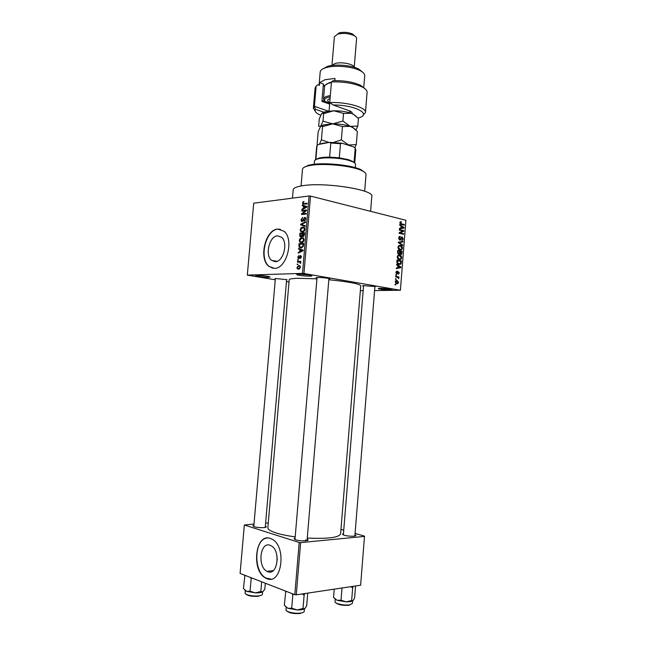 <?xml version="1.0" encoding="UTF-8"?>
<svg xmlns="http://www.w3.org/2000/svg" width="646" height="646" viewBox="0 0 646 646"><rect width="100%" height="100%" fill="white"/><g stroke="black" fill="none" stroke-linecap="round" stroke-linejoin="round"><path stroke-width="0.97" d="M257.197 275.471C261.913 275.511 266.007 275.931 269.463 276.722C270.44 277.053 270.093 277.247 268.429 277.312C263.681 277.497 252.651 275.89 256.292 275.527L257.197 275.471M380.421 288.294L391.718 289.376C392.728 289.715 392.162 289.909 390.031 289.941C384.992 290.03 375.657 288.73 378.855 288.374L380.421 288.294M298.605 274.219C303.491 274.243 307.706 274.663 311.243 275.479C312.406 275.866 311.994 276.1 309.999 276.173C304.726 276.383 293.51 274.695 297.515 274.292L298.605 274.219M267.775 571.694C277.627 576.119 280.929 550.457 271.118 545.741L270.044 545.256C260.152 541.308 257.181 566.752 267 571.347L267.775 571.694M266.871 578.622C281.826 585.534 286.986 546.435 272.079 539.216L270.319 538.433C255.283 532.611 250.882 571.193 265.821 578.146L266.871 578.622M267.307 538.045C254.096 538.522 253.014 572.114 266.128 578.105L270.916 579.091M277.546 235.838L281.575 237.26C288.399 242.573 283.368 261.977 275.293 261.687L271.53 260.33C264.715 255.146 269.398 235.943 277.546 235.838M274.397 268.365C286.638 268.97 294.423 239.4 284.054 231.26L277.82 229.072C265.417 229.387 258.432 258.497 268.784 266.322L274.397 268.365M280.316 229.241L278.127 229.136C265.716 229.451 258.731 258.553 269.091 266.378L272.919 268.284M265.361 526.11L266.225 526.684C267.202 527.96 258.02 528.008 254.298 526.732L252.933 525.691L253.894 525.246M307.181 539.135L308.094 539.765C309.143 541.178 299.825 541.243 295.723 539.846L294.083 538.602L295.093 538.11M306.931 540.621L305.534 539.927M354.977 534.702L355.857 535.3C356.794 536.543 348.364 536.527 344.318 535.268L342.501 534.048L343.462 533.612M363.52 286.202C362.438 285.936 362.317 285.742 363.165 285.613L375.334 286.582L374.866 287.099M275.309 279.201L274.954 278.612L275.882 278.555L287.05 279.686L286.574 280.186M316.984 278.224C315.821 277.917 315.716 277.699 316.677 277.562L317.808 277.497C322.314 277.53 326.141 277.909 329.307 278.628C330.195 278.919 330.049 279.112 328.871 279.217M293.179 189.859L293.187 189.787C293.454 187.986 296.675 186.613 302.845 185.677C324.954 181.938 374.809 189.916 371.797 196.392L370.586 211.315M289.214 279.75L289.214 279.718C289.392 278.935 292.283 278.466 297.887 278.313L316.936 278.822M267.864 527.717L267.864 527.782C267.824 529.445 270.577 531.173 276.108 532.966C281.147 534.533 287.51 535.833 295.198 536.858M247.313 275.107L302.49 273.387L309.087 195.988L253.708 203.199L247.313 275.107L275.261 279.766M286.453 281.583L289.02 282.003M395.223 281.769L395.901 280.558L397.032 280.429L398.582 282.375L397.888 283.602L396.805 283.723L395.223 281.769M395.667 276.916L395.715 276.327L398.953 276.932L398.905 277.522L398.388 277.425L398.687 278.765L398.001 277.465L395.667 276.916M395.974 272.265L397.129 271.029L396.434 272.394L396.878 273.29L398.041 271.457L399.325 272.887L398.299 274.074L398.865 272.822L398.356 272.014L396.91 273.896L395.974 272.265M396.862 261.767L396.999 260.039L401.432 260.952L401.15 263.511L400.528 264.279L398.937 264.456C397.661 264.351 396.975 263.455 396.862 261.767M397.621 252.174L397.766 250.349L402.192 251.31L401.465 254.403L399.931 253.676L398.784 254.249L397.621 252.174M398.364 242.718L398.412 242.145L402.967 241.41L402.918 242.016L398.913 242.508L402.692 244.947L402.644 245.561L398.364 242.718M399.357 230.162L399.406 229.58L403.815 230.638L403.766 231.268L400.035 232.891L403.572 233.731L403.524 234.32L399.115 233.271L399.163 232.641L402.894 231.018L399.357 230.162M400.278 221.853L401.368 221.772L401.376 222.369L400.407 222.846L400.69 223.564L404.299 224.542L404.251 225.131L401.263 224.388L399.89 222.692L400.278 221.853M303.943 273.5L400.407 290.256L405.906 220.27L310.532 196.101L303.943 273.5L302.49 273.387M399.745 225.244L399.793 224.622L404.065 227.489L404.016 228.103L399.462 228.902L399.511 228.288L400.867 228.103L401.029 226.076L399.745 225.244M398.687 237.978L399.398 236.517L400.334 236.379L399.196 238.156L399.866 239.521L401.473 237.074L402.151 236.977L403.225 238.923L402.579 240.264L401.772 240.385L402.708 238.826L401.683 237.599L400.948 239.464L399.826 240.11L398.687 237.978M398.784 245.682L400.35 245.44C401.61 245.601 402.321 246.53 402.49 248.225L401.618 249.8L400.044 249.986L398.501 249.057L397.952 247.216L398.784 245.682M398.017 255.364L399.583 255.105C400.851 255.243 401.562 256.163 401.731 257.867L400.843 259.458L399.285 259.652L397.734 258.739L397.185 256.906L398.017 255.364M396.612 264.957L396.66 264.335L400.956 267.024L400.908 267.638L396.321 268.639L396.369 268.025L397.742 267.775L397.904 265.732L396.612 264.957M395.804 275.228L395.845 274.639L396.483 274.76L396.442 275.349L395.804 275.228M395.481 279.282L395.53 278.692L396.168 278.814L396.119 279.403L395.481 279.282M395.037 284.862L395.086 284.272L395.723 284.385L395.675 284.983L395.037 284.862M360.355 290.7L363.157 290.676M374.583 290.579L400.407 290.256M297.225 264.723L297.281 264.077L297.943 264.044L297.887 264.69L297.225 264.723M297.604 260.29L297.653 259.652L298.323 259.611L298.266 260.257L297.604 260.29M298.557 249.09L298.622 248.411L303.135 250.083L303.079 250.769L298.218 253.103L298.274 252.433L299.72 251.795L299.905 249.558L298.557 249.09L301.65 249.534M300.14 238.422L301.803 237.663L303.45 238.108L304.064 239.973C303.596 241.765 302.724 242.654 301.432 242.638L299.809 242.113L299.251 240.32L300.14 238.422L300.842 238.568M301.044 227.852L302.708 227.069L304.371 227.505L304.969 229.338C304.508 231.131 303.628 232.035 302.336 232.035L300.713 231.534L300.156 229.758L301.044 227.852L301.722 227.998M301.02 219.688L302.78 217.395L301.561 219.688L302.247 220.908L304.71 217.379L305.453 217.613L305.841 219.083L304.266 221.166L305.292 219.155L305.057 218.154L304.137 218.275L303.402 220.464L302.199 221.554L301.432 221.295L301.02 219.688L301.553 219.81M302.271 205.775L302.328 205.097L306.858 206.502L306.802 207.18L301.924 209.772L301.989 209.094L303.426 208.383L303.62 206.163L302.271 205.775L305.324 206.51L305.364 206.042M302.861 201.972L304.024 201.455L302.99 202.981L303.281 203.627L307.133 203.248L307.076 203.894L302.732 204.071L302.861 201.972L303.668 202.174M301.811 211.145L301.868 210.499L306.559 209.974L306.503 210.661L302.498 213.786L306.269 213.382L306.212 214.028L301.52 214.529L301.577 213.842L305.566 210.725L301.811 211.145M300.64 224.832L300.689 224.202L305.55 221.844L305.493 222.507L301.214 224.428L305.211 225.737L305.154 226.415L300.64 224.832L303.725 225.236M299.752 235.144L299.922 233.149L304.613 232.762L304.444 234.773L303.111 236.638L302.183 236.024L300.955 236.993L300.115 236.727L299.752 235.144L300.285 235.257M298.856 245.609L299.017 243.72L303.709 243.389L303.378 246.239L301.012 247.894L299.34 247.418L298.856 245.609L299.397 245.714M297.814 257.076L299.041 255.445L298.299 257.1L298.484 257.851L299.074 257.762L300.495 255.461L301.343 256.866L300.237 258.416L300.697 256.171L298.775 258.578L298.177 258.384L297.814 257.076L298.29 257.165M297.443 262.139L297.499 261.493L300.899 261.331L300.301 262.001L300.6 263.374L299.889 262.147L297.443 262.139M296.926 267.444L298.84 265.571L299.986 265.894L300.447 267.307L298.565 269.172L297.386 268.849L296.926 267.444L297.402 267.525M253.999 524.051L244.341 525.004L240.094 573.422L294.81 594.683L299.195 542.478L300.64 542.624L296.264 594.829L360.63 585.219L364.514 536.132L355.082 533.435M300.64 542.624L364.522 536.39M340.959 529.397L343.745 530.188M265.611 523.179L268.276 522.977M244.341 525.004L299.195 542.478M307.278 538.037C327.772 539.006 338.875 537.617 340.595 533.887L360.759 285.726C359.523 283.78 348.88 281.777 328.822 279.734M296.264 594.829L294.81 594.683M309.087 195.988L310.532 196.101M258.537 275.462L267.242 276.246M381.253 288.294L389.336 288.915M299.478 274.203L309.297 275.051M277.255 559.832L276.851 555.31M305.275 204.112L303.362 203.643M302.99 203.151L302.449 203.014M302.821 209.296L301.989 209.094M304.193 208.561L303.426 208.383M306.672 206.922L303.62 206.163M306.672 206.898L305.324 206.51M305.461 206.752L304.145 206.316L304 208.101L306.333 206.946L305.461 206.752L306.139 206.914M306.818 206.954L304.145 206.316M306.81 207.059L306.333 206.946M304.734 208.278L304 208.101M303.685 210.935L301.868 210.499M304.363 214.222L302.498 213.786M303.58 214.31L301.577 213.842M306.22 210.879L305.566 210.725M303.047 221.094L302.247 220.908M305.348 217.524L304.71 217.379M305.162 220.73L304.266 220.528M305.824 219.285L305.292 219.155M301.383 224.356L300.689 224.202M305.187 226.035L303.701 225.511M304.258 227.408L302.708 227.069M302.74 231.979L300.713 231.534M300.697 229.879L300.156 229.758M304.419 229.395L303.983 228.03L302.643 227.715L300.705 229.71L301.141 231.066L302.409 231.389L303.491 231.026L304.419 229.395L304.952 229.508M304.169 231.171L303.491 231.026M303.588 231.639L302.409 231.389M302.481 234.999L301.948 234.886L302.053 233.61L302.594 233.731L299.922 233.149M303.765 236.355L302.183 236.024M304.008 233.448L302.603 233.569L302.49 235.451L303.087 236L304.008 233.448L304.549 233.569M303.943 236.186L303.087 236M302.053 233.61L300.414 233.747L300.301 235.112L301.012 236.347L301.948 234.886M301.884 236.533L301.012 236.347M303.273 237.97L301.803 237.663M301.957 242.557L299.809 242.113M299.792 240.433L299.251 240.32M303.507 240.013L303.071 238.632L301.739 238.309L299.801 240.28L300.253 241.652L301.504 241.992L302.586 241.636L303.507 240.013L304.04 240.126M303.273 241.782L302.586 241.636M302.716 242.234L301.504 241.992M301.375 244.196L299.017 243.72M303.103 244.075L299.51 244.325L299.954 247.063L301.076 247.248L302.829 246.15L303.103 244.075L303.644 244.188M303.539 245.335L303.006 245.222M303.37 246.263L302.829 246.15M302.36 247.499L301.076 247.248M299.235 252.618L298.274 252.433M300.592 251.964L299.72 251.795M302.974 250.244L299.905 249.558M302.982 250.163L301.634 249.695M301.747 250.26L300.438 249.744L300.285 251.536L302.611 250.503L301.747 250.26L303.103 250.527M303.119 250.268L300.438 249.744M303.095 250.6L302.611 250.503M301.133 251.706L300.285 251.536M299.582 258.093L298.751 257.94M299.679 257.875L299.074 257.762M301.012 257.916L300.237 257.77M301.327 257.003L300.85 256.914M301.327 256.26L300.64 256.123M298.307 259.773L297.653 259.652M300.309 262.01L297.499 261.493M300.648 263.31L300.132 263.213M300.826 262.849L300.228 262.744M300.697 262.292L299.889 262.147M297.927 264.19L297.281 264.077M299.752 265.74L298.84 265.571M299.962 267.307L299.655 266.451L298.783 266.217L297.41 267.444L297.725 268.292L298.589 268.526L300.438 267.396M299.76 268.736L298.589 268.526M400.254 221.861L401.368 221.772M399.882 222.894L400.407 222.846M400.06 223.621L400.69 223.564M402.498 224.695L404.299 224.542M403.249 227.554L404.065 227.489M401.295 228.038L404.016 228.103M401.271 228.321L399.478 228.636M402.765 227.255L401.529 226.399L401.4 228.03L403.58 227.731L402.765 227.255M400.996 226.439L401.529 226.399M400.875 228.07L401.4 228.03M401.933 230.784L403.815 230.638M402.014 231.397L403.766 231.268M399.139 232.964L400.035 232.891M401.65 233.876L403.572 233.731M399.543 236.436L400.334 236.379M398.671 238.188L399.196 238.156M399.05 239.577L399.866 239.521M401.586 237.017L402.151 236.977M402.692 238.963L403.225 238.923M401.013 237.68L401.626 237.639M400.205 241.854L402.918 242.016M400.181 242.185L398.388 242.42M399.632 242.436L398.913 242.508M401.804 244.995L402.692 244.947M399.099 245.52L400.35 245.44M401.957 248.258L402.49 248.225M401.974 248.121L400.294 246.029L399.139 246.15L398.477 247.329L400.108 249.404L401.336 249.275L401.974 248.121M398.913 249.469L400.108 249.404M397.944 247.361L398.477 247.329M397.71 251.076L398.235 251.052L398.146 252.917L398.824 253.66L399.293 253.595L399.793 251.383L398.235 251.052M399.793 251.439L402.192 251.31M401.513 253.159L402.046 253.135M397.984 253.773L399.931 253.676M401.626 251.787L400.31 251.496L400.213 253.224L400.786 253.902L401.626 251.787M399.785 251.528L400.31 251.496M400.06 253.943L400.786 253.902M399.567 253.264L400.213 253.224M397.928 253.7L398.824 253.66M397.629 252.949L398.146 252.917M397.613 252.328L398.138 252.295M398.421 255.162L399.583 255.105M401.198 257.891L401.731 257.867M401.214 257.762L399.535 255.687L398.388 255.816L397.71 257.011L399.341 259.07L400.568 258.933L401.214 257.762M398.114 259.119L399.341 259.07M397.185 257.035L397.71 257.011M399.026 261.057L401.432 260.952M400.48 263.536L401.15 263.511M400.867 261.436L397.476 260.734L397.92 263.415L400.221 263.754L400.867 261.436M396.943 260.758L397.476 260.734M397.694 263.915L398.986 263.867M397.225 263.439L397.92 263.415M396.862 261.816L397.387 261.791M400.003 267.056L400.956 267.024M398.17 267.678L400.908 267.638M398.162 267.735L396.361 268.122M399.648 266.846L398.404 266.039L398.275 267.678L400.463 267.282L399.648 266.846M397.879 266.055L398.404 266.039M397.75 267.694L398.275 267.678M396.111 271.659L397.032 271.635M395.966 272.41L396.434 272.394M396.151 273.315L396.878 273.29M398.857 272.903L399.325 272.887M397.629 272.006L398.412 271.99M397.581 272.144L398.251 272.119M395.837 274.776L396.483 274.76M395.667 276.9L398.953 276.932M397.944 277.441L398.388 277.425M398.316 278.248L398.905 278.24M395.514 278.822L396.168 278.814M396.16 280.445L397.032 280.429M398.106 282.391L398.582 282.375M398.122 282.278L396.991 281.018L395.691 281.866L396.822 283.126L398.122 282.278M395.651 283.15L396.822 283.126M395.223 281.874L395.691 281.866M395.077 284.401L395.723 284.385M303.991 167.411L308.578 165.231L311.283 164.665C324.034 162.251 351.327 164.996 360.848 169.623L364.861 172.45M364.659 191.24L366.016 174.581C366.137 173.273 364.659 171.917 361.59 170.512C351.795 165.764 323.622 162.929 310.484 165.408L307.706 165.99C304.395 166.854 302.659 167.944 302.498 169.244L302.49 169.317M244.907 575.295L243.445 588.53L246.602 591.348L255.323 592.858L250.05 591.219L246.602 591.348L244.769 590.073M244.551 575.861L245.537 575.538M250.285 577.379L251.165 578.436L250.05 591.219M251.165 578.436L252.029 578.065M260.839 591.534L255.323 592.858C258.836 592.931 261.299 592.576 262.712 591.817L260.839 591.534L261.678 581.812M265.32 583.225L264.812 589.168L263.011 591.599M329.525 142.346L318.421 144.502L317.024 145.681L315.846 159.554L318.817 158.117C321.482 157.422 325.083 157.099 329.621 157.131L339.303 157.818L348.719 159.724L354.056 162.259L355.203 148.354L353.871 146.981L342.009 143.218L340.482 143.695L330.809 143.024L329.525 142.346L342.009 143.218M355.292 167.661L355.542 164.552C355.623 163.648 354.638 162.719 352.611 161.766L349.3 160.555C340.692 157.842 324.47 156.978 317.953 158.859C315.757 159.457 314.602 160.208 314.481 161.104L314.481 161.153M339.303 157.818L340.482 143.695M329.621 157.131L330.809 143.024M317.024 145.681L316.669 146.497M354.727 163.05L355.825 149.735L355.203 148.354M301.997 593.973L304.129 594.998L304.936 593.537M285.79 591.179L284.321 605.197L287.858 608.266L297.233 609.929L291.701 608.217L287.858 608.266L285.653 606.723M285.451 591.793L286.541 591.478M291.855 593.537L292.84 594.675L291.701 608.217M292.84 594.675L293.752 594.272M303.006 608.5L297.233 609.929C300.907 609.977 303.402 609.566 304.726 608.693L303.006 608.5L304.129 594.998M307.738 593.117L306.689 605.787L304.831 608.613M334.644 598.616L337.147 600.312L346.224 601.862L350.512 601.628L353.007 600.748L351.65 600.522L346.224 601.862L341.031 600.223L337.147 600.312L333.546 597.429L334.216 589.16M342.017 587.997L341.031 600.223M350.673 586.705L352.684 587.682L351.65 600.522M352.684 587.682L353.33 586.31M355.55 585.979L354.581 598.026L353.007 600.748M357.908 118.065L358.562 117.871C372.484 114.261 354.856 104.765 333.231 104.999L349.938 111.015C351.69 111.895 352.45 112.775 352.215 113.656M365.458 112.452L367.098 92.394C367.235 90.513 365.491 88.672 361.873 86.847C353.677 83.229 343.543 81.59 331.463 81.921L329.718 102.593C346.442 101.705 366.742 107.511 365.45 112.533L362.995 115.335M329.718 102.593L333.231 104.999M322.839 68.912L327.595 66.336C335.516 63.865 351.424 65.23 358.627 68.993L362.632 72.191M363.722 87.872L364.724 75.719C364.845 73.951 363.254 72.223 359.951 70.551C352.102 66.449 334.685 64.963 326.052 67.644L325.907 67.693C322.33 68.791 320.424 70.22 320.198 71.981L320.19 72.053M332.004 65.456L334.935 63.526C341.04 61.532 354.048 64.099 354.161 67.273M354.21 67.289L356.592 38.566C356.657 37.492 355.752 36.475 353.879 35.506C348.638 33.326 343.228 32.873 337.648 34.141L334.386 36.701L331.955 65.456M315.313 111.403L313.367 108.157L314.416 106.315L316.152 86.039L317.864 84.771L319.439 85.353L319.673 82.607L323.404 83.988L321.926 101.374L329.63 104.095M334.822 80.597L334.999 78.432L325.035 79.7L319.673 82.607M316.152 86.039L315.078 88.106M331.463 81.921L333.175 80.637C344.1 80.451 353.209 81.994 360.508 85.256L364.966 88.744M325.471 112.743L315.377 109.279C314.457 111.023 315.708 112.792 319.132 114.56L320.674 115.271M324.567 86.596L323.355 84.569M349.51 112.662L350.552 111.338M315.377 109.279L314.416 106.315L328.354 111.136M321.999 100.55L329.726 103.005M338.916 32.978L339.118 32.914C343.761 31.848 348.259 32.227 352.619 34.044L354.815 36.039M330.203 96.9C327.377 97.393 325.552 98.144 324.728 99.153L324.752 101.244M324.639 101.075L323.509 99.008L323.896 98.095C324.833 96.948 326.973 96.117 330.308 95.6M331.406 82.615L328.588 83.237L324.986 85.264L324.591 86.265M322.071 113.179L324.986 111.823L323.315 113.252L321.66 113.583L319.277 118.904L318.648 126.301L322.136 126.196L322.532 126.648L332.682 123.854L322.992 121.173L318.187 131.655L317.097 144.542L317.606 145.164M322.532 126.648L321.417 139.827L319.471 144.292M320.909 126.14L323.678 124.872L332.682 123.854L342.453 126.559L341.346 139.835L333.675 142.395M329 142.451L321.417 139.827M342.453 126.559L350.18 126.333L352.91 127.666L357.343 131.542L356.269 144.615L348.638 144.987L341.346 139.835M354.759 147.877L356.269 144.615M355.922 130.088L357.795 126.107L350.18 126.333L342.913 121.036L332.682 123.854C339.295 123.887 345.125 124.71 350.18 126.333L352.603 127.302L355.453 129.652M343.825 143.792L352.102 146.416M320.077 144.179C321.708 143.396 324.292 142.895 327.829 142.677M324.986 111.823L333.788 110.773C340.394 110.773 346.216 111.621 351.262 113.3L353.483 114.213L356.463 116.627M323.315 113.252L323.638 113.607L333.788 110.773L343.543 113.421L351.262 113.3L353.733 114.512L358.409 118.606L357.795 126.107M343.543 113.421L342.913 121.036M323.638 113.607L322.992 121.173M326.165 84.255L331.446 82.082M305.647 204.071L303.903 203.643M306.026 207.584L305.332 207.423M303.741 219.325L303.273 219.22M304.452 234.692L303.911 234.579M302.417 251.084L301.617 250.931M299.905 257.221L299.316 257.116M400.245 223.879L401.271 223.791M400.73 238.535L401.255 238.495M398.76 242.977L399.591 242.928M399.696 252.626L400.221 252.602M400.778 262.623L401.303 262.599M397.363 272.782L398.009 272.757M245.302 590.646L245.1 593.036C244.64 594.861 253.765 596.686 259.086 595.814C261.17 595.483 262.268 594.966 262.373 594.255L262.575 591.889M258.675 596.25C252.247 596.686 247.911 595.911 245.674 593.949M286.202 607.345L285.992 609.816C285.484 611.915 295.561 614.055 301.076 612.997C303.079 612.634 304.121 612.085 304.218 611.334L304.419 608.887M300.624 613.458C293.89 613.975 289.222 613.119 286.622 610.866M335.032 601.773L335.032 601.717C334.539 603.655 344.633 605.795 349.744 604.801L352.377 603.404L352.571 601.03M349.292 605.245C342.743 605.69 338.181 604.834 335.621 602.653M336.34 110.797L342.348 111.298M329.759 102.649C327.877 101.624 327.296 100.614 328.007 99.629L330.074 98.41M329.767 102.625L329.048 111.047M265.458 527.362L266.225 526.684M307.197 540.557L308.094 539.765M355.082 535.978L355.857 535.3M293.187 189.787L292.46 198.161M289.214 279.718L267.864 527.782M343.139 534.831L342.501 534.048M294.81 539.499L294.083 538.602M253.555 526.45L252.933 525.691M271.53 260.33L277.029 261.323M273.298 570.58L267 571.347M302.732 204.071L303.677 204.297M305.057 218.154L305.816 218.332M301.432 221.295L302.401 221.513M303.983 228.03L304.839 228.224M302.449 236.428L303.313 236.606M300.115 236.727L301.197 236.953M299.865 242.169L301.86 242.573M303.071 238.632L303.919 238.81M299.34 247.418L301.456 247.838M300.697 256.171L301.335 256.292M298.177 258.384L299.017 258.545M300.059 262.244L300.761 262.373M297.386 268.849L298.969 269.132M299.655 266.451L300.398 266.588M400.633 222.402L399.922 222.458M399.712 237.09L398.873 237.147M402.579 240.264L401.772 240.32M401.683 237.599L401.029 237.639M400.504 240.021L399.696 240.07M401.618 249.8L399.729 249.905M399.139 246.15L398.267 246.199M401.465 254.403L400.609 254.443M399.543 254.153L398.606 254.201M400.843 259.458L398.881 259.547M398.388 255.816L397.516 255.856M400.528 264.279L398.542 264.351M396.773 271.708L396.079 271.732M398.824 273.969L398.299 273.985M398.356 272.014L397.621 272.031M397.452 273.831L396.733 273.847M397.888 283.602L396.402 283.626M396.135 281.107L395.392 281.115M360.848 169.623L361.59 170.512M302.498 169.244L301.06 185.967M308.578 165.231L307.706 165.99M275.366 278.579L253.781 526.555M286.63 279.573L265.248 527.411M307.06 540.589L328.927 278.523M294.972 539.572L317.041 277.53M374.914 286.469L354.872 536.027M363.577 285.572L343.357 534.936M351.876 160.894L352.611 161.766M314.481 161.104L314.214 164.262M318.817 158.117L317.953 158.859M315.531 159.804L316.669 146.448M335.032 601.717L335.226 599.318M327.457 66.377L325.907 67.693M320.198 71.981L319.067 85.215M315.087 88.026L313.367 108.157M339.118 32.914L337.648 34.141M352.619 34.044L353.879 35.506M358.627 68.993L359.951 70.551M360.508 85.256L361.873 86.847M324.599 86.209L323.509 99.008M323.678 124.872L322.136 126.196M349.656 110.878L349.502 112.735M329.379 82.567L328.588 83.237"/></g></svg>
